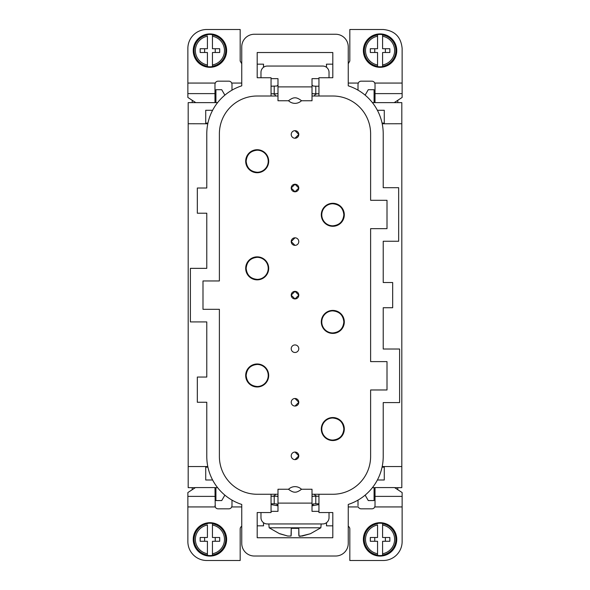 <?xml version="1.0" encoding="UTF-8"?>
<svg xmlns="http://www.w3.org/2000/svg" width="590" height="590" viewBox="0 0 590 590"><rect width="100%" height="100%" fill="white"/><g stroke="black" fill="none" stroke-linecap="round" stroke-linejoin="round"><path stroke-width="0.89" d="M377.548 34.626L377.548 35.002A15.812 15.812 0 0 0 377.548 66.22L377.548 52.503L370.306 52.503L370.306 48.719L377.548 48.719L377.548 34.626A16.181 16.181 0 0 1 382.593 34.626L382.593 35.002L382.593 34.626M382.593 48.719L382.593 35.002A15.812 15.812 0 0 1 382.593 66.22L382.593 52.503L389.835 52.503L389.835 48.719L382.593 48.719M348.248 83.065L358.278 83.065L358.012 84.326L358.278 83.065A3.149 3.149 0 0 1 361.169 81.169L371.877 81.169A3.149 3.149 0 0 1 374.768 83.065L375.026 84.326L374.768 83.065L402.129 83.065L402.129 48.402C401.008 36.919 394.703 30.621 383.22 29.5L349.826 29.5L349.826 61.006L348.248 63.735M348.248 68.027L348.248 46.853A12.604 12.604 0 0 0 335.644 34.249L254.356 34.249A12.604 12.604 0 0 0 241.753 46.853L241.753 85.83A50.416 50.416 0 0 0 206.78 133.819L206.78 188.011L197.326 188.011L197.326 213.219L206.78 213.219L206.78 268.354L190.393 268.354L190.393 321.919L206.78 321.919L206.78 377.054L197.326 377.054L197.326 402.262L206.78 402.262L206.78 456.454A50.416 50.416 0 0 0 241.753 504.443L241.753 543.412A12.604 12.604 0 0 0 254.356 556.016L335.644 556.016A12.604 12.604 0 0 0 348.248 543.412L348.248 504.443A50.416 50.416 0 0 0 383.22 456.454L383.22 402.579L399.607 402.579L399.607 349.015L383.22 349.015L383.22 307.737L392.675 307.737L392.675 282.529L383.22 282.529L383.22 241.258L398.663 241.258L398.663 187.694L383.22 187.694L383.22 133.819A50.416 50.416 0 0 0 348.248 85.83L348.248 68.027M394.223 102.623L402.129 97.453L402.129 83.065M375.026 84.326L375.026 93.611L402.129 93.611M358.012 84.326L358.012 90.159M326.454 67.267L326.454 64.155L332.812 64.155M263.546 67.267L263.546 64.155L257.188 64.155M326.506 67.312L326.506 64.155M318.947 93.773L312.014 93.773L315.798 93.773L315.798 86.214L313.15 86.022L312.014 85.041M277.986 93.087L277.986 93.132C277.743 93.699 276.481 93.913 274.203 93.773L271.053 93.773M312.014 96.008L318.947 96.008L318.947 77.733L332.812 77.733L332.812 52.525L257.188 52.525L257.188 77.733L271.053 77.733L271.053 96.008L277.986 96.008M241.753 63.735L240.174 61.006L240.174 29.5L206.78 29.5A18.902 18.902 0 0 0 187.871 48.402L187.871 83.065L215.232 83.065L214.974 84.326L215.232 83.065A3.149 3.149 0 0 1 218.123 81.169L228.832 81.169A3.149 3.149 0 0 1 231.722 83.065L231.988 84.326L231.722 83.065L241.753 83.065M382.209 123.782L401.812 123.738L401.812 102.623L374.082 102.623L374.082 89.71L368.271 89.71L365.136 95.138M314.234 96.008A3.783 3.783 0 0 1 317.685 93.773M275.766 96.008A3.783 3.783 0 0 0 272.315 93.773M263.494 67.312L263.494 64.155M318.947 96.008L332.812 96.008A37.812 37.812 0 0 1 370.616 133.819L370.616 200.298L387.003 200.298L387.003 228.655L370.616 228.655L370.616 361.618L387.003 361.618L387.003 389.975L370.616 389.975L370.616 456.454A37.812 37.812 0 0 1 332.812 494.265L312.014 494.265M271.053 78.654L277.986 78.654L277.986 100.757L288.569 100.757A9.263 9.263 0 0 0 301.431 100.757L312.014 100.757L312.014 78.654L318.947 78.654M260.972 77.733L260.972 72.349A6.298 6.298 0 0 1 267.27 66.05L322.73 66.05A6.298 6.298 0 0 1 329.028 72.349L329.028 77.733M382.069 123.103L384.282 123.103L384.282 110.286L377.394 110.286M375.026 96.008L374.082 96.008M397.785 102.623L397.785 100.293M277.986 494.265L271.053 494.265L271.053 512.54L257.188 512.54L257.188 537.741L332.812 537.741L332.812 512.54L318.947 512.54L318.947 494.265M257.188 149.727A11.498 11.498 0 0 0 245.691 161.225A11.498 11.498 0 0 0 257.188 172.73A11.498 11.498 0 0 0 268.693 161.225A11.498 11.498 0 0 0 257.188 149.727M257.188 256.856A11.498 11.498 0 0 0 245.691 268.354A11.498 11.498 0 0 0 257.188 279.852A11.498 11.498 0 0 0 268.693 268.354A11.498 11.498 0 0 0 257.188 256.856M257.188 363.978A11.498 11.498 0 0 0 245.691 375.476A11.498 11.498 0 0 0 257.188 386.981A11.498 11.498 0 0 0 268.693 375.476A11.498 11.498 0 0 0 257.188 363.978M332.812 440.546A11.498 11.498 0 0 0 344.309 429.041A11.498 11.498 0 0 0 332.812 417.543A11.498 11.498 0 0 0 321.307 429.041A11.498 11.498 0 0 0 332.812 440.546M332.812 333.416A11.498 11.498 0 0 0 344.309 321.919A11.498 11.498 0 0 0 332.812 310.414A11.498 11.498 0 0 0 321.307 321.919A11.498 11.498 0 0 0 332.812 333.416M332.812 226.294A11.498 11.498 0 0 0 344.309 214.79A11.498 11.498 0 0 0 332.812 203.292A11.498 11.498 0 0 0 321.307 214.79A11.498 11.498 0 0 0 332.812 226.294M298.783 188.04L295 191.802A3.783 3.783 0 0 0 298.783 188.026A3.783 3.783 0 0 0 295 184.242A3.783 3.783 0 0 0 291.217 188.026A3.783 3.783 0 0 0 295 191.802L291.217 188.04M295 245.366A3.783 3.783 0 0 0 298.783 241.583A3.783 3.783 0 0 0 295 237.807A3.783 3.783 0 0 0 291.217 241.583A3.783 3.783 0 0 0 295 245.366L291.217 241.605M298.783 295.17L295 298.931A3.783 3.783 0 0 0 298.783 295.148A3.783 3.783 0 0 0 295 291.364A3.783 3.783 0 0 0 291.217 295.148A3.783 3.783 0 0 0 295 298.931L291.217 295.17M295 352.488A3.783 3.783 0 0 0 298.783 348.712A3.783 3.783 0 0 0 295 344.929A3.783 3.783 0 0 0 291.217 348.712A3.783 3.783 0 0 0 295 352.488M295 406.053A3.783 3.783 0 0 0 298.783 402.277A3.783 3.783 0 0 0 295 398.493A3.783 3.783 0 0 0 291.217 402.277A3.783 3.783 0 0 0 295 406.053L298.783 402.292M295 138.237A3.783 3.783 0 0 0 298.783 134.461A3.783 3.783 0 0 0 295 130.678A3.783 3.783 0 0 0 291.217 134.461A3.783 3.783 0 0 0 295 138.237L298.783 134.483M295 459.617A3.783 3.783 0 0 0 298.783 455.834A3.783 3.783 0 0 0 295 452.058A3.783 3.783 0 0 0 291.217 455.834A3.783 3.783 0 0 0 295 459.617L298.783 455.856M288.953 100.44C286.688 102.225 291.888 97.475 295 97.837C298.156 97.49 303.297 102.218 301.048 100.44M291.217 188.004L295 184.242L298.783 188.004M291.217 241.568L295 237.807M291.217 295.125L295 291.364L298.783 295.125M295 398.493L298.783 402.255M295 130.678L298.783 134.439M295 452.058L298.783 455.819M271.053 86.214L276.85 86.022L277.986 85.041M274.203 93.773L274.203 86.214M382.202 466.535L401.812 466.535L401.812 123.738M257.188 150.199A11.026 11.026 0 0 0 246.163 161.225A11.026 11.026 0 0 0 257.188 172.258A11.026 11.026 0 0 0 268.221 161.225A11.026 11.026 0 0 0 257.188 150.199C250.492 150.856 246.819 154.528 246.163 161.225C246.819 167.929 250.492 171.602 257.188 172.258A11.026 11.026 0 0 0 264.991 153.429A11.026 11.026 0 0 0 246.163 161.225A11.026 11.026 0 0 0 257.188 172.258M257.188 257.329A11.026 11.026 0 0 0 246.163 268.354A11.026 11.026 0 0 0 264.991 276.149A11.026 11.026 0 0 0 257.188 257.329C250.492 257.978 246.819 261.658 246.163 268.354C246.819 275.051 250.492 278.731 257.188 279.38A11.026 11.026 0 0 1 246.163 268.354A11.026 11.026 0 0 1 257.188 257.329M257.188 364.45A11.026 11.026 0 0 0 246.163 375.476A11.026 11.026 0 0 0 264.991 383.279A11.026 11.026 0 0 0 257.188 364.45C250.492 365.107 246.819 368.78 246.163 375.476C246.819 382.18 250.492 385.853 257.188 386.509A11.026 11.026 0 0 1 246.163 375.476A11.026 11.026 0 0 1 257.188 364.45M332.812 440.074A11.026 11.026 0 0 0 343.837 429.041A11.026 11.026 0 0 0 325.009 421.245A11.026 11.026 0 0 0 332.812 440.074C339.508 439.417 343.181 435.737 343.837 429.041C343.181 422.344 339.508 418.671 332.812 418.015A11.026 11.026 0 0 1 343.837 429.041A11.026 11.026 0 0 1 332.812 440.074M332.812 332.944A11.026 11.026 0 0 0 343.837 321.919A11.026 11.026 0 0 0 325.009 314.116A11.026 11.026 0 0 0 332.812 332.944C339.508 332.288 343.181 328.615 343.837 321.919C343.181 315.215 339.508 311.542 332.812 310.886A11.026 11.026 0 0 1 343.837 321.919A11.026 11.026 0 0 1 332.812 332.944M332.812 225.815A11.026 11.026 0 0 0 343.837 214.79A11.026 11.026 0 0 0 325.009 206.994A11.026 11.026 0 0 0 332.812 225.815C339.508 225.166 343.181 221.486 343.837 214.79C343.181 208.093 339.508 204.42 332.812 203.764A11.026 11.026 0 0 1 343.837 214.79A11.026 11.026 0 0 1 332.812 225.815M315.163 86.214L315.798 86.214L315.163 86.214M401.812 466.535L401.812 487.65L394.636 487.65M397.785 489.707L397.785 487.65M375.026 494.265L374.082 494.265M192.215 489.707L192.215 487.65M207.791 123.782L188.188 123.738L188.188 487.65L195.364 487.65M375.026 487.65L374.082 487.65L374.082 500.563L368.271 500.563L365.136 495.135M382.069 467.169L384.282 467.169L384.282 479.987L377.394 479.987M241.753 506.935L231.722 506.935L231.988 505.674L231.722 506.935A3.149 3.149 0 0 1 228.832 508.831L218.123 508.831A3.149 3.149 0 0 1 215.232 506.935L214.974 487.576L195.467 487.576L187.871 492.547L187.871 541.598A18.902 18.902 0 0 0 206.78 560.5L240.174 560.5L240.174 528.994A3.149 3.149 0 0 1 241.753 526.265M214.974 487.65L215.918 487.65L215.918 500.563L221.729 500.563L224.864 495.135M212.606 479.987L205.718 479.987L205.718 467.169L207.931 467.169M214.974 494.265L215.918 494.265M374.082 487.65L372.415 487.65M188.188 466.535L207.798 466.535M358.012 505.674L358.012 500.114M326.506 522.688L326.506 525.845L332.812 525.845M217.585 487.65L215.918 487.65M271.053 496.227L277.986 496.227M312.014 496.227L318.947 496.227M277.986 496.913L277.986 496.869C277.743 496.301 276.481 496.087 274.203 496.227L274.203 503.786L276.85 503.978L277.986 504.959M326.454 522.733L326.506 525.845M263.546 522.733L263.546 525.845L257.188 525.845M275.626 494.265A3.783 3.783 0 0 1 272.315 496.227M314.374 494.265A3.783 3.783 0 0 0 317.685 496.227M263.494 522.688L263.494 525.845M188.188 123.738L188.188 102.623L215.918 102.623L215.918 89.71L221.729 89.71L224.864 95.138M207.931 123.103L205.718 123.103L205.718 110.286L212.606 110.286M348.248 526.265A3.149 3.149 0 0 1 349.826 528.994L349.826 560.5L383.22 560.5A18.902 18.902 0 0 0 402.129 541.598L402.129 506.935L374.768 506.935L375.026 505.674L374.768 506.935A3.149 3.149 0 0 1 371.877 508.831L361.169 508.831A3.149 3.149 0 0 1 358.278 506.935L348.248 506.935M312.014 505.837L318.947 504.553M214.974 96.008L215.918 96.008M192.215 102.623L192.215 100.293M214.974 102.623L214.974 84.326M195.777 102.623L187.871 97.453L187.871 93.611L214.974 93.611M187.871 83.065L187.871 93.611M402.129 506.935L402.129 492.547L394.533 487.576L375.026 487.576L375.026 505.674M260.972 512.54L260.972 517.651A6.298 6.298 0 0 0 267.27 523.95L322.73 523.95A6.298 6.298 0 0 0 329.028 517.651L329.028 512.54M271.053 511.346L277.986 511.346L277.986 489.243L288.569 489.243A9.263 9.263 0 0 1 301.431 489.243L312.014 489.243L312.014 511.346L318.947 511.346M301.048 489.56C303.312 487.775 298.112 492.525 295 492.163C291.844 492.51 286.703 487.783 288.953 489.56M315.163 503.786L313.15 503.978L312.014 504.959M312.014 496.913L312.014 496.869C312.257 496.301 313.519 496.087 315.798 496.227L315.798 503.786L318.947 503.786M274.837 503.786L271.053 503.786M217.585 102.623L215.918 102.623M271.053 504.553L277.986 505.837L276.371 503.86M313.629 503.86L312.449 505.763M207.407 64.944A14.558 14.558 0 0 1 207.407 36.27L207.407 48.719L200.165 48.719L200.165 52.503L207.407 52.503L207.407 66.22A15.812 15.812 0 0 1 207.407 35.002L207.407 34.626A16.181 16.181 0 0 1 212.452 34.626L212.452 35.002L212.452 34.626M207.407 34.626L207.407 35.002M212.452 36.27A14.558 14.558 0 0 1 212.452 64.944L212.452 52.503L219.694 52.503L219.694 48.719L212.452 48.719L212.452 35.002A15.812 15.812 0 0 1 212.452 66.22L212.452 66.596A16.181 16.181 0 0 1 207.407 66.596M377.548 553.73A14.558 14.558 0 0 1 377.548 525.056L377.548 537.497L370.306 537.497L370.306 541.281L377.548 541.281L377.548 554.998A15.812 15.812 0 0 1 377.548 523.78L377.548 523.404A16.181 16.181 0 0 1 382.593 523.404L382.593 523.78L382.593 523.404M377.548 523.404L377.548 523.78M382.593 525.056A14.558 14.558 0 0 1 382.593 553.73L382.593 541.281L389.835 541.281L389.835 537.497L382.593 537.497L382.593 523.78A15.812 15.812 0 0 1 382.593 554.998L382.593 555.374A16.181 16.181 0 0 1 377.548 555.374M207.407 553.73A14.558 14.558 0 0 1 207.407 525.056L207.407 537.497L200.165 537.497L200.165 541.281L207.407 541.281L207.407 554.998A15.812 15.812 0 0 1 207.407 523.78L207.407 523.404A16.181 16.181 0 0 1 212.452 523.404L212.452 523.78L212.452 523.404M207.407 523.404L207.407 523.78M212.452 525.056A14.558 14.558 0 0 1 212.452 553.73L212.452 541.281L219.694 541.281L219.694 537.497L212.452 537.497L212.452 523.78A15.812 15.812 0 0 1 212.452 554.998L212.452 555.374A16.181 16.181 0 0 1 207.407 555.374M298.798 534.894L298.968 536.037L299.89 536.34L310.443 533.721L302.264 536.037L298.968 536.037L298.798 528.36L291.239 528.36L291.239 533.98M291.239 534.636L291.032 536.037L287.736 536.037L291.032 536.037L291.239 528.36L298.798 528.36L291.239 528.36M279.992 533.721L287.736 536.037L279.557 533.721L269.158 527.792L320.842 527.792L310.436 533.721M298.798 528.36L298.798 534.341M215.239 537.497L215.239 541.281M204.627 537.497L204.627 541.281M212.452 555.374L212.452 553.73M385.373 537.497L385.373 541.281M374.761 537.497L374.761 541.281M382.593 555.374L382.593 553.73M215.239 48.719L215.239 52.503M204.627 48.719L204.627 52.503M212.452 66.596L212.452 64.944M374.761 48.719L374.761 52.503M214.974 505.674L215.232 506.935L187.871 506.935M231.988 505.674L231.988 500.114M312.014 93.087L312.014 93.132C312.257 93.699 313.519 93.913 315.798 93.773L315.798 93.773M271.053 494.265L257.188 494.265A37.812 37.812 0 0 1 219.384 456.454L219.384 309.315L202.997 309.315L202.997 280.958L219.384 280.958L219.384 133.819A37.812 37.812 0 0 1 257.188 96.008L271.053 96.008M374.082 102.623L372.415 102.623M318.947 86.214L315.798 86.214M231.988 90.159L231.988 84.326M375.026 102.623L375.026 93.611M385.373 48.719L385.373 52.503M382.593 66.596A16.181 16.181 0 0 1 377.548 66.596M365.417 42.605A16.697 16.697 0 0 1 388.073 35.961A16.697 16.697 0 0 1 394.717 58.617A16.697 16.697 0 0 1 372.069 65.261A16.697 16.697 0 0 1 365.417 42.605C370.048 35.348 376.553 32.693 384.938 34.633L391.472 38.409L395.676 44.663C397.395 49.457 397.077 54.103 394.725 58.617C390.093 65.873 383.589 68.529 375.203 66.582C370.173 64.937 366.626 61.67 364.561 56.802C362.732 51.942 363.02 47.207 365.417 42.605M312.014 86.892L277.986 86.892M187.871 496.389L214.974 496.389M377.548 64.944A14.558 14.558 0 0 1 377.548 36.27M402.129 496.389L375.026 496.389M277.986 503.108L312.014 503.108M195.283 531.384A16.697 16.697 0 0 1 217.931 524.739A16.697 16.697 0 0 1 224.583 547.395A16.697 16.697 0 0 1 201.928 554.04A16.697 16.697 0 0 1 195.283 531.384C200.475 523.492 207.562 521.051 216.523 524.045C226.029 529.473 228.721 537.254 224.583 547.395C217.887 556.702 209.605 558.442 199.73 552.609C193.055 546.628 191.573 539.548 195.275 531.384M365.417 531.384A16.697 16.697 0 0 1 388.073 524.739A16.697 16.697 0 0 1 394.717 547.395A16.697 16.697 0 0 1 372.069 554.04A16.697 16.697 0 0 1 365.417 531.384L370.432 525.756C377.135 521.56 383.751 521.693 390.27 526.169L395.049 532.003C397.439 537.188 397.328 542.313 394.725 547.395C387.719 556.96 379.23 558.538 369.259 552.115C363.093 546.111 361.81 539.201 365.417 531.384M195.283 42.605A16.697 16.697 0 0 1 217.931 35.961A16.697 16.697 0 0 1 224.583 58.617A16.697 16.697 0 0 1 201.928 65.261A16.697 16.697 0 0 1 195.283 42.605C199.826 35.437 206.249 32.752 214.546 34.559L221.132 38.232L225.439 44.42C227.268 49.28 226.98 54.014 224.583 58.617C220.033 65.785 213.609 68.462 205.313 66.655C200.74 65.261 197.326 62.452 195.069 58.233C192.561 52.989 192.628 47.783 195.275 42.605M382.593 36.27A14.558 14.558 0 0 1 382.593 64.944M320.842 527.792L321.174 523.95M269.158 527.792L268.826 523.95"/></g></svg>
